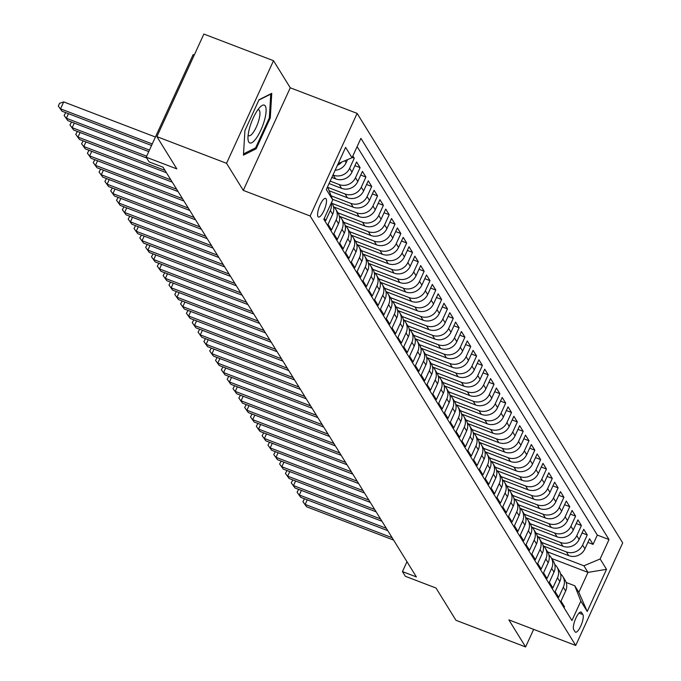 <?xml version="1.0" encoding="UTF-8"?>
<svg xmlns="http://www.w3.org/2000/svg" width="681" height="681" viewBox="0 0 681 681"><rect width="100%" height="100%" fill="white"/><g stroke="black" fill="none" stroke-linecap="round" stroke-linejoin="round"><path stroke-width="1.02" d="M317.984 216.592A9.977 2.886 110.9 0 0 318.487 217.026A9.977 2.886 110.9 0 0 324.343 209.748A9.977 2.886 110.9 0 0 326.114 198.843A9.977 2.886 110.9 0 0 325.62 198.401A9.977 2.886 110.9 0 0 319.755 205.679A9.977 2.886 110.9 0 0 317.984 216.592M194.272 54.999L193.166 54.574L146.194 157.175L149.105 161.882L163.031 167.211L416.38 576.918L402.445 571.589L405.357 576.296L436.01 588.026L455.955 620.289L525.604 646.95L533.657 629.363M273.515 60.711L203.866 34.05L156.894 136.643L226.543 163.312L243.287 190.391L310.153 215.988L357.125 113.386L290.259 87.789L273.515 60.711L226.543 163.312M310.153 215.988L575.726 645.469L622.698 542.876L357.125 113.386M324.292 218.312L325.714 220.601L330.345 210.48L332.677 214.251A12.462 11.654 -31.7 0 0 332.132 203.423L356.716 212.83L359.049 216.601A12.462 11.654 -31.7 0 0 375.265 209.774L379.904 199.652L383.394 205.304L378.219 203.321M332.677 214.251L328.038 224.364L331.536 230.016L336.167 219.895L338.5 223.666A12.462 11.654 -31.7 0 0 337.955 212.847L362.539 222.253L364.871 226.015A12.462 11.654 -31.7 0 0 381.096 219.188L385.727 209.076L389.217 214.719L384.041 212.744M338.5 223.666L333.869 233.787L337.359 239.44L341.99 229.318L344.322 233.081A12.462 11.654 -31.7 0 0 343.786 222.261L368.361 231.668L370.694 235.439A12.462 11.654 -31.7 0 0 386.919 228.612L391.549 218.49L395.048 224.143L389.873 222.159M344.322 233.081L339.691 243.202L343.181 248.854L347.821 238.733L350.145 242.504A12.462 11.654 -31.7 0 0 349.608 231.676L374.184 241.091L376.516 244.854A12.462 11.654 -31.7 0 0 392.741 238.027L397.372 227.905L400.871 233.557L395.695 231.583M350.145 242.504L345.514 252.625L349.004 258.278L353.643 248.156L355.967 251.919A12.462 11.654 -31.7 0 0 355.431 241.1L353.099 237.328A12.462 11.654 148.3 0 1 353.643 248.156M355.967 251.919L351.336 262.04L354.835 267.693L359.466 257.571L361.798 261.342A12.462 11.654 -31.7 0 0 361.253 250.514L385.838 259.921L388.161 263.692A12.462 11.654 -31.7 0 0 404.386 256.865L409.026 246.743L412.516 252.396L407.34 250.412M361.798 261.342L357.159 271.464L360.658 277.116L365.288 266.995L367.621 270.757A12.462 11.654 -31.7 0 0 367.076 259.938L391.66 269.344L393.993 273.107A12.462 11.654 -31.7 0 0 410.209 266.288L414.848 256.167L418.338 261.819L413.163 259.836M367.621 270.757L362.982 280.878L366.48 286.531L371.111 276.409L373.443 280.18A12.462 11.654 -31.7 0 0 372.899 269.353L397.483 278.759L399.815 282.53A12.462 11.654 -31.7 0 0 416.04 275.703L420.671 265.581L424.161 271.234L418.985 269.25M373.443 280.18L368.813 290.302L372.303 295.946L376.933 285.824L379.266 289.595A12.462 11.654 -31.7 0 0 378.73 278.776L403.305 288.182L405.638 291.945A12.462 11.654 -31.7 0 0 421.862 285.118L426.493 275.005L429.992 280.649L424.816 278.674M379.266 289.595L374.635 299.717L378.125 305.369L382.765 295.248L385.088 299.01A12.462 11.654 -31.7 0 0 384.552 288.191L409.128 297.597L411.46 301.368A12.462 11.654 -31.7 0 0 427.685 294.541L432.316 284.42L435.814 290.072L430.639 288.089M385.088 299.01L380.458 309.131L383.948 314.784L388.587 304.662L390.92 308.433A12.462 11.654 -31.7 0 0 390.375 297.606L414.959 307.02L417.283 310.783A12.462 11.654 -31.7 0 0 433.508 303.956L438.138 293.834L441.637 299.487L436.461 297.512M390.92 308.433L386.28 318.555L389.779 324.207L394.41 314.086L396.742 317.848A12.462 11.654 -31.7 0 0 396.197 307.029L393.865 303.258A12.462 11.654 148.3 0 1 394.41 314.086M396.742 317.848L392.103 327.97L395.601 333.622L400.232 323.501L402.565 327.272A12.462 11.654 -31.7 0 0 402.02 316.444L426.604 325.85L428.936 329.621A12.462 11.654 -31.7 0 0 445.153 322.794L449.792 312.673L453.282 318.325L448.107 316.342M402.565 327.272L397.934 337.393L401.424 343.045L406.055 332.924L408.387 336.686A12.462 11.654 -31.7 0 0 407.842 325.867L432.426 335.273L434.759 339.036A12.462 11.654 -31.7 0 0 450.984 332.217L455.615 322.096L459.105 327.748L453.938 325.765M408.387 336.686L403.756 346.808L407.247 352.46L411.886 342.339L414.21 346.11A12.462 11.654 -31.7 0 0 413.673 335.282L438.249 344.688L440.581 348.459A12.462 11.654 -31.7 0 0 456.806 341.632L461.437 331.511L464.936 337.163L459.76 335.18M414.21 346.11L409.579 356.231L413.069 361.875L417.708 351.754L420.032 355.525A12.462 11.654 -31.7 0 0 419.496 344.705L444.072 354.111L446.404 357.874A12.462 11.654 -31.7 0 0 462.629 351.055L467.26 340.934L470.758 346.578L465.583 344.603M420.032 355.525L415.401 365.646L418.9 371.298L423.531 361.177L425.863 364.939A12.462 11.654 -31.7 0 0 425.319 354.12L449.903 363.526L452.227 367.297A12.462 11.654 -31.7 0 0 468.451 360.47L473.082 350.349L476.581 356.001L471.405 354.018M425.863 364.939L421.224 375.061L424.723 380.713L429.353 370.592L431.686 374.363A12.462 11.654 -31.7 0 0 431.141 363.535L455.725 372.95L458.058 376.712A12.462 11.654 -31.7 0 0 474.274 369.885L478.913 359.764L482.403 365.416L477.228 363.441M431.686 374.363L427.047 384.484L430.545 390.136L435.176 380.015L437.508 383.778A12.462 11.654 -31.7 0 0 436.964 372.958L434.64 369.187A12.462 11.654 148.3 0 1 435.176 380.015M437.508 383.778L432.878 393.899L436.368 399.551L440.999 389.43L443.331 393.201A12.462 11.654 -31.7 0 0 442.786 382.373L467.37 391.779L469.703 395.55A12.462 11.654 -31.7 0 0 485.928 388.723L490.558 378.602L494.048 384.254L488.881 382.271M443.331 393.201L438.7 403.322L442.19 408.975L446.83 398.853L449.154 402.616A12.462 11.654 -31.7 0 0 448.617 391.796L473.193 401.203L475.525 404.965A12.462 11.654 -31.7 0 0 491.75 398.147L496.381 388.025L499.88 393.678L494.704 391.694M449.154 402.616L444.523 412.737L448.013 418.389L452.652 408.268L454.976 412.039A12.462 11.654 -31.7 0 0 454.44 401.211L479.024 410.617L481.348 414.388A12.462 11.654 -31.7 0 0 497.573 407.561L502.203 397.44L505.702 403.092L500.526 401.109M454.976 412.039L450.345 422.16L453.844 427.804L458.475 417.683L460.807 421.454A12.462 11.654 -31.7 0 0 460.262 410.634L484.846 420.041L487.17 423.803A12.462 11.654 -31.7 0 0 503.395 416.985L508.026 406.863L511.525 412.507L506.349 410.532M460.807 421.454L456.168 431.575L459.666 437.228L464.297 427.106L466.63 430.869A12.462 11.654 -31.7 0 0 466.085 420.049L490.669 429.456L493.001 433.227A12.462 11.654 -31.7 0 0 509.218 426.4L513.857 416.278L517.347 421.931L512.172 419.947M466.63 430.869L461.99 440.99L465.489 446.642L470.12 436.521L472.452 440.292A12.462 11.654 -31.7 0 0 471.907 429.464L496.492 438.879L498.824 442.641A12.462 11.654 -31.7 0 0 515.04 435.814L519.68 425.693L523.17 431.345L517.994 429.37M472.452 440.292L467.821 450.413L471.312 456.066L475.942 445.944L478.275 449.707A12.462 11.654 -31.7 0 0 477.73 438.887L475.406 435.116A12.462 11.654 148.3 0 1 475.942 445.944M478.275 449.707L473.644 459.828L477.134 465.481L481.773 455.359L484.097 459.13A12.462 11.654 -31.7 0 0 483.561 448.302L508.137 457.709L510.469 461.48A12.462 11.654 -31.7 0 0 526.694 454.653L531.325 444.531L534.823 450.184L529.648 448.2M484.097 459.13L479.467 469.252L482.957 474.904L487.596 464.782L489.92 468.545A12.462 11.654 -31.7 0 0 489.384 457.726L513.968 467.132L516.292 470.894A12.462 11.654 -31.7 0 0 532.516 464.076L537.147 453.955L540.646 459.607L535.47 457.623M489.92 468.545L485.289 478.666L488.788 484.319L493.419 474.197L495.751 477.968A12.462 11.654 -31.7 0 0 495.206 467.14L519.79 476.547L522.114 480.318A12.462 11.654 -31.7 0 0 538.339 473.491L542.97 463.369L546.468 469.022L541.293 467.038M495.751 477.968L491.112 488.09L494.61 493.734L499.241 483.612L501.574 487.383A12.462 11.654 -31.7 0 0 501.029 476.564L525.613 485.97L527.945 489.733A12.462 11.654 -31.7 0 0 544.162 482.914L548.801 472.793L552.291 478.437L547.115 476.462M501.574 487.383L496.934 497.505L500.433 503.157L505.064 493.035L507.396 496.798A12.462 11.654 -31.7 0 0 506.851 485.979L531.435 495.385L533.768 499.156A12.462 11.654 -31.7 0 0 549.984 492.329L554.623 482.208L558.114 487.86L552.938 485.876M507.396 496.798L502.765 506.919L506.255 512.572L510.886 502.45L513.219 506.221A12.462 11.654 -31.7 0 0 512.674 495.402L537.258 504.808L539.59 508.571A12.462 11.654 -31.7 0 0 555.815 501.744L560.446 491.622L563.936 497.275L558.769 495.3M513.219 506.221L508.588 516.343L512.078 521.995L516.717 511.874L519.041 515.636A12.462 11.654 -31.7 0 0 518.505 504.817L516.172 501.046A12.462 11.654 148.3 0 1 516.717 511.874M519.041 515.636L514.41 525.758L517.9 531.41L522.54 521.288L524.864 525.06A12.462 11.654 -31.7 0 0 524.327 514.232L548.912 523.638L551.235 527.409A12.462 11.654 -31.7 0 0 567.46 520.582L572.091 510.461L575.59 516.113L570.414 514.129M524.864 525.06L520.233 535.181L523.732 540.833L528.362 530.712L530.695 534.474A12.462 11.654 -31.7 0 0 530.15 523.655L554.734 533.061L557.058 536.824A12.462 11.654 -31.7 0 0 573.283 530.005L577.914 519.884L581.412 525.536L576.237 523.553M530.695 534.474L526.055 544.596L529.554 550.248L534.185 540.127L536.517 543.898A12.462 11.654 -31.7 0 0 535.973 533.07L560.557 542.476L562.889 546.247A12.462 11.654 -31.7 0 0 579.105 539.42L583.745 529.299L587.235 534.951L582.059 532.968M536.517 543.898L531.878 554.019L535.377 559.663L540.007 549.55L542.34 553.312A12.462 11.654 -31.7 0 0 541.795 542.493L566.379 551.899A12.462 11.654 -31.7 0 0 582.604 545.072L587.235 534.951M542.34 553.312L537.709 563.434L541.199 569.086L545.83 558.965L548.162 562.736A12.462 11.654 -31.7 0 0 547.626 551.908L583.906 565.792L600.131 558.973L609.018 539.556L360.913 138.337L352.026 157.745L338.219 163.551M548.162 562.736L543.532 572.849L547.022 578.501L551.661 568.38L553.985 572.151A12.462 11.654 -31.7 0 0 553.449 561.331L551.116 557.56A12.462 11.654 148.3 0 1 551.661 568.38M553.985 572.151L549.354 582.272L552.844 587.924L557.484 577.803L559.808 581.565A12.462 11.654 -31.7 0 0 559.271 570.746L556.939 566.975A12.462 11.654 148.3 0 1 557.484 577.803M559.808 581.565L555.177 591.687L558.675 597.339L563.306 587.218A12.462 11.654 -31.7 0 0 562.761 576.398A12.462 11.654 -31.7 0 0 560.574 573.845M543.625 546.06L568.712 555.662A12.462 11.654 -31.7 0 0 584.928 548.843L589.567 538.722L593.057 544.366L587.882 542.391M520.327 508.384L545.413 517.994A12.462 11.654 -31.7 0 0 561.638 511.167L566.269 501.046L569.767 506.698L564.592 504.715M479.56 442.454L504.647 452.065A12.462 11.654 -31.7 0 0 520.871 445.238L525.502 435.116L528.992 440.769L523.825 438.785M438.794 376.525L463.88 386.136A12.462 11.654 -31.7 0 0 480.096 379.308L484.736 369.187L488.226 374.839L483.05 372.856M398.019 310.596L423.105 320.206A12.462 11.654 -31.7 0 0 439.33 313.379L443.969 303.258L447.46 308.91L442.284 306.927M357.253 244.666L382.339 254.277A12.462 11.654 -31.7 0 0 398.564 247.45L403.195 237.328L406.693 242.981L401.518 240.997M332.473 199.235L353.218 207.177A12.462 11.654 -31.7 0 0 369.442 200.359L374.082 190.237L377.572 195.89L372.396 193.906M329.127 190.765L347.395 197.762A12.462 11.654 -31.7 0 0 363.62 190.935L368.251 180.814L371.749 186.466L366.574 184.483M329.059 183.555L341.573 188.348A12.462 11.654 -31.7 0 0 357.797 181.521L362.428 171.399L365.927 177.051L360.751 175.068M331.86 177.435L335.75 178.924A12.462 11.654 -31.7 0 0 351.975 172.097L356.606 161.976L360.096 167.628L354.929 165.653M352.86 155.923L354.273 158.213L352.179 157.405M582.885 614.568L581.6 612.5A9.662 2.792 110.9 0 0 581.123 612.074A9.662 2.792 110.9 0 0 575.445 619.123A9.662 2.792 110.9 0 0 573.734 629.687L575.011 631.764A9.662 2.792 110.9 0 0 575.496 632.189A9.662 2.792 110.9 0 0 581.165 625.141A9.662 2.792 110.9 0 0 582.885 614.568L579.029 613.096M327.561 186.815L332.728 199.891L323.841 219.299L571.946 620.527L580.833 601.119L574.764 585.762L566.175 582.468M332.728 199.891L326.327 189.531L345.616 147.385L352.026 157.745M600.131 558.973L606.533 569.333L587.235 611.478L580.833 601.119M332.983 174.991L335.75 178.924M330.183 181.103L339.24 184.577L341.573 188.348M327.791 187.377L345.071 193.991L347.395 197.762M331.136 195.847L350.894 203.415L353.218 207.177M333.962 206.998L359.049 216.601M339.785 216.413L364.871 226.015M345.607 225.837L370.694 235.439M351.43 235.251L376.516 244.854M355.431 241.091L380.015 250.506L382.339 254.277M363.075 254.09L388.161 263.692M368.906 263.504L393.993 273.107M374.729 272.928L399.815 282.53M380.551 282.343L405.638 291.945M386.374 291.766L411.46 301.368M392.196 301.181L417.283 310.783M396.197 307.02L420.781 316.435L423.105 320.206M403.85 320.019L428.936 329.621M409.673 329.434L434.759 339.036M415.495 338.857L440.581 348.459M421.318 348.272L446.404 357.874M427.14 357.695L452.227 367.297M432.963 367.11L458.058 376.712M436.964 372.95L461.548 382.364L463.88 386.136M444.616 385.948L469.703 395.55M450.439 395.363L475.525 404.965M456.261 404.786L481.348 414.388M462.084 414.201L487.17 423.803M467.915 423.625L493.001 433.227M473.738 433.039L498.824 442.641M477.73 438.879L502.314 448.294L504.647 452.065M485.383 451.878L510.469 461.48M491.205 461.292L516.292 470.894M497.028 470.716L522.114 480.318M502.859 480.131L527.945 489.733M508.681 489.554L533.768 499.156M514.504 498.969L539.59 508.571M518.496 504.808L543.08 514.223L545.413 517.994M526.149 517.807L551.235 527.409M531.972 527.222L557.058 536.824M537.803 536.645L562.889 546.247M593.057 544.366L597.314 535.079L357.116 146.628M335.137 170.267A12.462 11.654 -31.7 0 0 346.144 162.682L347.548 159.626M354.273 158.213L349.642 168.335A12.462 11.654 148.3 0 1 333.418 175.162M360.096 167.628L355.465 177.75A12.462 11.654 148.3 0 1 339.24 184.577M365.927 177.051L361.288 187.173A12.462 11.654 148.3 0 1 345.071 193.991M371.749 186.466L367.11 196.588A12.462 11.654 148.3 0 1 350.894 203.415M377.572 195.89L372.941 206.002A12.462 11.654 148.3 0 1 356.716 212.83M383.394 205.304L378.764 215.426A12.462 11.654 148.3 0 1 362.539 222.253M389.217 214.719L384.586 224.841A12.462 11.654 148.3 0 1 368.361 231.668M395.048 224.143L390.409 234.264A12.462 11.654 148.3 0 1 374.184 241.091M400.871 233.557L396.231 243.679A12.462 11.654 148.3 0 1 380.015 250.506M406.693 242.981L402.062 253.102A12.462 11.654 148.3 0 1 385.838 259.921M412.516 252.396L407.885 262.517A12.462 11.654 148.3 0 1 391.66 269.344M418.338 261.819L413.707 271.932A12.462 11.654 148.3 0 1 397.483 278.759M424.161 271.234L419.53 281.355A12.462 11.654 148.3 0 1 403.305 288.182M429.992 280.649L425.353 290.77A12.462 11.654 148.3 0 1 409.128 297.597M435.814 290.072L431.175 300.193A12.462 11.654 148.3 0 1 414.959 307.02M441.637 299.487L437.006 309.608A12.462 11.654 148.3 0 1 420.781 316.435M447.46 308.91L442.829 319.031A12.462 11.654 148.3 0 1 426.604 325.85M453.282 318.325L448.651 328.446A12.462 11.654 148.3 0 1 432.426 335.273M459.105 327.748L454.474 337.87A12.462 11.654 148.3 0 1 438.249 344.688M464.936 337.163L460.296 347.284A12.462 11.654 148.3 0 1 444.072 354.111M470.758 346.578L466.119 356.699A12.462 11.654 148.3 0 1 449.903 363.526M476.581 356.001L471.95 366.123A12.462 11.654 148.3 0 1 455.725 372.95M482.403 365.416L477.773 375.537A12.462 11.654 148.3 0 1 461.548 382.364M488.226 374.839L483.595 384.961A12.462 11.654 148.3 0 1 467.37 391.779M494.048 384.254L489.418 394.376A12.462 11.654 148.3 0 1 473.193 401.203M499.88 393.678L495.24 403.799A12.462 11.654 148.3 0 1 479.024 410.617M505.702 403.092L501.063 413.214A12.462 11.654 148.3 0 1 484.846 420.041M511.525 412.507L506.894 422.629A12.462 11.654 148.3 0 1 490.669 429.456M517.347 421.931L512.716 432.052A12.462 11.654 148.3 0 1 496.492 438.879M523.17 431.345L518.539 441.467A12.462 11.654 148.3 0 1 502.314 448.294M528.992 440.769L524.361 450.89A12.462 11.654 148.3 0 1 508.137 457.709M534.823 450.184L530.184 460.305A12.462 11.654 148.3 0 1 513.968 467.132M540.646 459.607L536.007 469.728A12.462 11.654 148.3 0 1 519.79 476.547M546.468 469.022L541.838 479.143A12.462 11.654 148.3 0 1 525.613 485.97M552.291 478.437L547.66 488.558A12.462 11.654 148.3 0 1 531.435 495.385M558.114 487.86L553.483 497.981A12.462 11.654 148.3 0 1 537.258 504.808M563.936 497.275L559.305 507.396A12.462 11.654 148.3 0 1 543.08 514.223M569.767 506.698L565.128 516.819A12.462 11.654 148.3 0 1 548.912 523.638M575.59 516.113L570.95 526.234A12.462 11.654 148.3 0 1 554.734 533.061M581.412 525.536L576.781 535.658A12.462 11.654 148.3 0 1 560.557 542.476M564.047 607.75L564.498 606.762L560.999 601.11L565.639 590.989A12.462 11.654 -31.7 0 0 565.094 580.161L562.761 576.398M574.764 585.762L578.841 592.351L587.984 572.389L583.906 565.792M551.695 558.497L587.984 572.389L606.533 569.333M146.194 157.175L176.839 168.905L156.894 136.643M575.726 645.469L508.86 619.872L525.604 646.95M406.974 561.706L402.445 571.589M597.314 535.079L609.018 539.556M554.751 564.421A12.462 11.654 148.3 0 1 556.939 566.975M548.929 555.006A12.462 11.654 148.3 0 1 551.116 557.56M543.106 545.592A12.462 11.654 148.3 0 1 545.294 548.145A12.462 11.654 148.3 0 1 545.83 558.965M537.283 536.168A12.462 11.654 148.3 0 1 539.471 538.722A12.462 11.654 148.3 0 1 540.007 549.55M531.461 526.753A12.462 11.654 148.3 0 1 533.649 529.307A12.462 11.654 148.3 0 1 534.185 540.127M525.63 517.33A12.462 11.654 148.3 0 1 527.818 519.884A12.462 11.654 148.3 0 1 528.362 530.712M519.807 507.915A12.462 11.654 148.3 0 1 521.995 510.469A12.462 11.654 148.3 0 1 522.54 521.288M513.985 498.492A12.462 11.654 148.3 0 1 516.172 501.046M508.162 489.077A12.462 11.654 148.3 0 1 510.35 491.631A12.462 11.654 148.3 0 1 510.886 502.45M502.34 479.662A12.462 11.654 148.3 0 1 504.527 482.216A12.462 11.654 148.3 0 1 505.064 493.035M496.517 470.239A12.462 11.654 148.3 0 1 498.696 472.793A12.462 11.654 148.3 0 1 499.241 483.612M490.686 460.824A12.462 11.654 148.3 0 1 492.874 463.378A12.462 11.654 148.3 0 1 493.419 474.197M484.863 451.401A12.462 11.654 148.3 0 1 487.051 453.955A12.462 11.654 148.3 0 1 487.596 464.782M479.041 441.986A12.462 11.654 148.3 0 1 481.229 444.54A12.462 11.654 148.3 0 1 481.773 455.359M473.218 432.563A12.462 11.654 148.3 0 1 475.406 435.116M467.396 423.148A12.462 11.654 148.3 0 1 469.584 425.702A12.462 11.654 148.3 0 1 470.12 436.521M461.573 413.733A12.462 11.654 148.3 0 1 463.752 416.278A12.462 11.654 148.3 0 1 464.297 427.106M455.742 404.31A12.462 11.654 148.3 0 1 457.93 406.863A12.462 11.654 148.3 0 1 458.475 417.683M449.92 394.895A12.462 11.654 148.3 0 1 452.107 397.449A12.462 11.654 148.3 0 1 452.652 408.268M444.097 385.472A12.462 11.654 148.3 0 1 446.285 388.025A12.462 11.654 148.3 0 1 446.83 398.853M438.275 376.057A12.462 11.654 148.3 0 1 440.462 378.61A12.462 11.654 148.3 0 1 440.999 389.43M432.452 366.633A12.462 11.654 148.3 0 1 434.64 369.187M426.621 357.219A12.462 11.654 148.3 0 1 428.809 359.772A12.462 11.654 148.3 0 1 429.353 370.592M420.798 347.804A12.462 11.654 148.3 0 1 422.986 350.349A12.462 11.654 148.3 0 1 423.531 361.177M414.976 338.38A12.462 11.654 148.3 0 1 417.164 340.934A12.462 11.654 148.3 0 1 417.708 351.754M409.153 328.966A12.462 11.654 148.3 0 1 411.341 331.519A12.462 11.654 148.3 0 1 411.886 342.339M403.331 319.542A12.462 11.654 148.3 0 1 405.518 322.096A12.462 11.654 148.3 0 1 406.055 332.924M397.508 310.127A12.462 11.654 148.3 0 1 399.696 312.681A12.462 11.654 148.3 0 1 400.232 323.501M391.677 300.704A12.462 11.654 148.3 0 1 393.865 303.258M385.855 291.289A12.462 11.654 148.3 0 1 388.042 293.843A12.462 11.654 148.3 0 1 388.587 304.662M380.032 281.866A12.462 11.654 148.3 0 1 382.22 284.42A12.462 11.654 148.3 0 1 382.765 295.248M374.209 272.451A12.462 11.654 148.3 0 1 376.397 275.005A12.462 11.654 148.3 0 1 376.933 285.824M368.387 263.036A12.462 11.654 148.3 0 1 370.575 265.59A12.462 11.654 148.3 0 1 371.111 276.409M362.564 253.613A12.462 11.654 148.3 0 1 364.752 256.167A12.462 11.654 148.3 0 1 365.288 266.995M356.733 244.198A12.462 11.654 148.3 0 1 358.921 246.752A12.462 11.654 148.3 0 1 359.466 257.571M350.911 234.775A12.462 11.654 148.3 0 1 353.099 237.328M345.088 225.36A12.462 11.654 148.3 0 1 347.276 227.914A12.462 11.654 148.3 0 1 347.821 238.733M339.266 215.937A12.462 11.654 148.3 0 1 341.453 218.49A12.462 11.654 148.3 0 1 341.99 229.318M333.443 206.522A12.462 11.654 148.3 0 1 335.631 209.076A12.462 11.654 148.3 0 1 336.167 219.895M331.213 203.202A12.462 11.654 148.3 0 1 330.345 210.48M341.768 162.061A12.462 11.654 148.3 0 1 337.41 165.313M578.841 592.351L587.235 611.478M243.287 190.391L290.259 87.789M244.905 130.616L243.457 155.157L256.15 148.79L270.297 117.898L271.745 93.357L259.052 99.715L244.905 130.616M269.361 117.541L270.297 117.898M254.754 148.262L256.15 148.79M307.242 499.828L305.139 504.417L392.137 537.726M306.595 506.775L302.909 501.659L306.595 506.775L393.592 540.076M302.909 501.659L304.492 498.781M256.201 138.354A20.26 5.865 110.9 0 0 265.879 113.608A20.26 5.865 110.9 0 0 260.346 106.823A20.26 5.865 110.9 0 0 257.895 109.726A20.26 5.865 110.9 0 0 248.003 139.069A20.26 5.865 110.9 0 0 256.201 138.354M248.131 135.17A13.867 4.009 110.9 0 0 248.786 135.732A13.867 4.009 110.9 0 0 253.17 132.582A13.867 4.009 110.9 0 0 259.172 118.869A13.867 4.009 110.9 0 0 258.703 109.828A13.867 4.009 110.9 0 0 257.835 109.811M258.908 100.039L270.749 94.106L269.344 117.881L255.639 147.82L243.534 153.88M301.419 490.414L299.317 495.002L386.314 528.303M300.772 497.351L297.086 492.235L300.772 497.351L387.77 530.661M297.086 492.235L298.67 489.358M295.588 480.99L293.494 485.579L380.492 518.888M294.95 487.937L291.255 482.82L294.95 487.937L381.947 521.237M291.255 482.82L292.847 479.943M289.765 471.575L287.671 476.164L374.669 509.465M289.127 478.513L285.433 473.406L289.127 478.513L376.125 511.823M285.433 473.406L287.016 470.52M283.943 462.152L281.84 466.74L368.847 500.05M283.296 469.098L279.61 463.982L283.296 469.098L370.302 502.408M279.61 463.982L281.193 461.105M278.12 452.737L276.018 457.326L363.024 490.626M277.473 459.684L273.788 454.567L277.473 459.684L364.48 492.984M273.788 454.567L275.371 451.682M272.298 443.322L270.195 447.911L357.193 481.212M271.651 450.26L267.965 445.144L271.651 450.26L358.649 483.57M267.965 445.144L269.548 442.267M266.475 433.899L264.373 438.487L351.37 471.797M265.828 440.845L262.142 435.729L265.828 440.845L352.826 474.146M262.142 435.729L263.726 432.852M260.644 424.484L258.55 429.073L345.548 462.373M260.006 431.422L256.311 426.306L260.006 431.422L347.004 464.731M256.311 426.306L257.903 423.429M254.822 415.061L252.719 419.649L339.725 452.959M254.183 422.007L250.489 416.891L254.183 422.007L341.181 455.308M250.489 416.891L252.072 414.014M248.999 405.646L246.897 410.234L333.903 443.535M248.352 412.584L244.666 407.476L248.352 412.584L335.358 445.893M244.666 407.476L246.25 404.591M243.177 396.223L241.074 400.811L328.08 434.12M242.53 403.169L238.844 398.053L242.53 403.169L329.536 436.478M238.844 398.053L240.427 395.176M237.354 386.808L235.251 391.396L322.249 424.697M236.707 393.754L233.021 388.638L236.707 393.754L323.705 427.055M233.021 388.638L234.605 385.752M231.531 377.393L229.429 381.973L316.427 415.282M230.885 384.331L227.19 379.215L230.885 384.331L317.882 417.64M227.19 379.215L228.782 376.338M225.7 367.97L223.606 372.558L310.604 405.867M225.062 374.916L221.368 369.8L225.062 374.916L312.06 408.217M221.368 369.8L222.959 366.923M219.878 358.555L217.775 363.143L304.782 396.444M219.239 365.493L215.545 360.377L219.239 365.493L306.237 398.802M215.545 360.377L217.128 357.499M214.055 349.132L211.953 353.72L298.959 387.029M213.408 356.078L209.722 350.962L213.408 356.078L300.415 389.379M209.722 350.962L211.306 348.085M208.233 339.717L206.13 344.305L293.136 377.606M207.586 346.655L203.9 341.547L207.586 346.655L294.592 379.964M203.9 341.547L205.483 338.661M202.41 330.294L200.308 334.882L287.305 368.191M201.763 337.24L198.077 332.124L201.763 337.24L288.761 370.541M198.077 332.124L199.661 329.246M196.588 320.879L194.485 325.467L281.483 358.768M195.941 327.825L192.246 322.709L195.941 327.825L282.938 361.126M192.246 322.709L193.838 319.823M190.757 311.464L188.663 316.044L275.66 349.353M190.118 318.402L186.424 313.286L190.118 318.402L277.116 351.711M186.424 313.286L188.016 310.408M184.934 302.041L182.831 306.629L269.838 339.938M184.287 308.987L180.601 303.871L184.287 308.987L271.293 342.288M180.601 303.871L182.185 300.993M179.112 292.626L177.009 297.214L264.015 330.515M178.465 299.563L174.779 294.447L178.465 299.563L265.471 332.873M174.779 294.447L176.362 291.57M173.289 283.202L171.186 287.791L258.193 321.1M172.642 290.149L168.956 285.033L172.642 290.149L259.648 323.449M168.956 285.033L170.539 282.155M167.466 273.788L165.364 278.376L252.362 311.677M166.819 280.725L163.134 275.618L166.819 280.725L253.817 314.035M163.134 275.618L164.717 272.732M161.635 264.364L159.541 268.952L246.539 302.262M160.997 271.31L157.302 266.194L160.997 271.31L247.995 304.611M157.302 266.194L158.894 263.317M155.813 254.949L153.719 259.538L240.716 292.839M155.174 261.887L151.48 256.78L155.174 261.887L242.172 295.196M151.48 256.78L153.072 253.894M149.99 245.535L147.888 250.114L234.894 283.424M149.343 252.472L145.657 247.356L149.343 252.472L236.35 285.782M145.657 247.356L147.241 244.479M144.168 236.111L142.065 240.699L229.071 274.009M143.521 243.057L139.835 237.941L143.521 243.057L230.527 276.358M139.835 237.941L141.418 235.064M138.345 226.696L136.243 231.285L223.24 264.586M137.698 233.634L134.012 228.518L137.698 233.634L224.704 266.943M134.012 228.518L135.596 225.641M132.523 217.273L130.42 221.861L217.418 255.171M131.876 224.219L128.19 219.103L131.876 224.219L218.873 257.52M128.19 219.103L129.773 216.226M126.692 207.858L124.597 212.446L211.595 245.747M126.053 214.796L122.359 209.688L126.053 214.796L213.051 248.105M122.359 209.688L123.951 206.803M120.869 198.435L118.775 203.023L205.773 236.333M120.231 205.381L116.536 200.265L120.231 205.381L207.228 238.682M116.536 200.265L118.128 197.388M115.046 189.02L112.944 193.608L199.95 226.909M114.399 195.958L110.714 190.85L114.399 195.958L201.406 229.267M110.714 190.85L112.297 187.965M109.224 179.597L107.121 184.185L194.128 217.494M108.577 186.543L104.891 181.427L108.577 186.543L195.583 219.852M104.891 181.427L106.474 178.55M103.401 170.182L101.299 174.77L188.296 208.08M102.754 177.128L99.068 172.012L102.754 177.128L189.761 210.429M99.068 172.012L100.652 169.126M97.579 160.767L95.476 165.355L182.474 198.656M96.932 167.705L93.246 162.589L96.932 167.705L183.93 201.014M93.246 162.589L94.829 159.712M91.748 151.344L89.654 155.932L176.651 189.241M91.109 158.29L87.415 153.174L91.109 158.29L178.107 191.591M87.415 153.174L89.007 150.297M85.925 141.929L83.831 146.517L170.829 179.818M85.287 148.867L81.592 143.751L85.287 148.867L172.284 182.176M81.592 143.751L83.176 140.873M80.103 132.506L78 137.094L165.006 170.403M79.456 139.452L75.77 134.336L79.456 139.452L166.462 172.753M75.77 134.336L77.353 131.459M74.28 123.091L72.177 127.679L146.645 156.187M73.633 130.028L69.947 124.921L73.633 130.028L146.704 158.009M69.947 124.921L71.531 122.035M68.458 113.667L66.355 118.256L149.445 150.067M67.811 120.614L64.125 115.498L67.811 120.614L148.747 151.599M64.125 115.498L65.708 112.62M155.421 137.017L63.708 101.912L60.532 108.841L152.246 143.946M61.988 111.199L58.302 106.083L61.988 111.199L151.54 145.479M58.302 106.083L59.57 103.308L63.708 101.912M566.379 551.899L568.712 555.662M582.604 545.072L584.928 548.843M344.935 160.725L346.144 162.682M349.642 168.335L351.975 172.097M355.465 177.75L357.797 181.521M361.288 187.173L363.62 190.935M367.11 196.588L369.442 200.359M372.941 206.002L375.265 209.774M378.764 215.426L381.096 219.188M384.586 224.841L386.919 228.612M390.409 234.264L392.741 238.027M396.231 243.679L398.564 247.45M402.062 253.102L404.386 256.865M407.885 262.517L410.209 266.288M413.707 271.932L416.04 275.703M419.53 281.355L421.862 285.118M425.353 290.77L427.685 294.541M431.175 300.193L433.508 303.956M437.006 309.608L439.33 313.379M442.829 319.031L445.153 322.794M448.651 328.446L450.984 332.217M454.474 337.87L456.806 341.632M460.296 347.284L462.629 351.055M466.119 356.699L468.451 360.47M471.95 366.123L474.274 369.885M477.773 375.537L480.096 379.308M483.595 384.961L485.928 388.723M489.418 394.376L491.75 398.147M495.24 403.799L497.573 407.561M501.063 413.214L503.395 416.985M506.894 422.629L509.218 426.4M512.716 432.052L515.04 435.814M518.539 441.467L520.871 445.238M524.361 450.89L526.694 454.653M530.184 460.305L532.516 464.076M536.007 469.728L538.339 473.491M541.838 479.143L544.162 482.914M547.66 488.558L549.984 492.329M553.483 497.981L555.815 501.744M559.305 507.396L561.638 511.167M565.128 516.819L567.46 520.582M570.95 526.234L573.283 530.005M576.781 535.658L579.105 539.42M563.306 587.218L565.639 590.989M580.476 612.066L581.6 612.5M545.294 548.145L547.626 551.908M539.471 538.722L541.795 542.493M533.649 529.307L535.973 533.07M527.818 519.884L530.15 523.655M521.995 510.469L524.327 514.232M510.35 491.631L512.674 495.402M504.527 482.216L506.851 485.979M498.696 472.793L501.029 476.564M492.874 463.378L495.206 467.14M487.051 453.955L489.384 457.726M481.229 444.54L483.561 448.302M469.584 425.702L471.907 429.464M463.752 416.278L466.085 420.049M457.93 406.863L460.262 410.634M452.107 397.449L454.44 401.211M446.285 388.025L448.617 391.796M440.462 378.61L442.786 382.373M428.809 359.772L431.141 363.535M422.986 350.349L425.319 354.12M417.164 340.934L419.496 344.705M411.341 331.519L413.673 335.282M405.518 322.096L407.842 325.867M399.696 312.681L402.02 316.444M388.042 293.843L390.375 297.606M382.22 284.42L384.552 288.191M376.397 275.005L378.73 278.776M370.575 265.59L372.899 269.353M364.752 256.167L367.076 259.938M358.921 246.752L361.253 250.514M347.276 227.914L349.608 231.676M341.453 218.49L343.786 222.261M335.631 209.076L337.955 212.847M331.545 202.47L332.132 203.423"/></g></svg>
